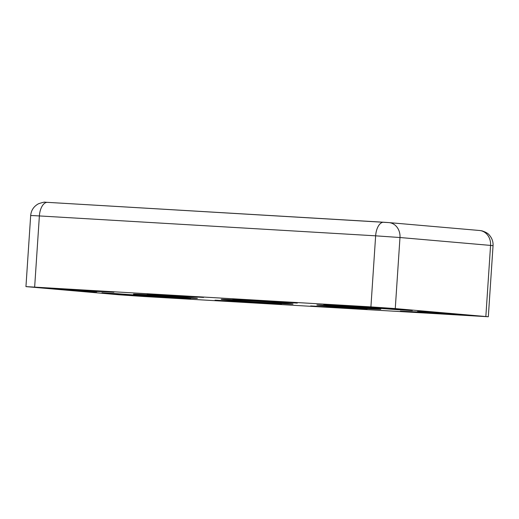 <?xml version="1.0" encoding="UTF-8"?>
<svg xmlns="http://www.w3.org/2000/svg" width="519" height="519" viewBox="0 0 519 519"><rect width="100%" height="100%" fill="white"/><g stroke="black" fill="none" stroke-linecap="round" stroke-linejoin="round"><path stroke-width="0.78" d="M275.44 303.278A35.967 0.441 3.8 0 1 239.363 300.884A35.967 0.441 3.8 0 1 221.25 299.294A35.967 0.441 3.8 0 1 257.171 301.241A35.967 0.441 3.8 0 1 293.027 304.063A35.967 0.441 3.8 0 1 275.44 303.278M181.741 297.679A32.048 0.389 3.8 0 1 149.589 295.545A32.048 0.389 3.8 0 1 133.454 294.13A32.048 0.389 3.8 0 1 165.457 295.869A32.048 0.389 3.8 0 1 197.415 298.38A32.048 0.389 3.8 0 1 181.741 297.679M365.155 308.526A32.048 0.389 3.8 0 1 333.003 306.392A32.048 0.389 3.8 0 1 316.869 304.977A32.048 0.389 3.8 0 1 348.872 306.716A32.048 0.389 3.8 0 1 380.829 309.227A32.048 0.389 3.8 0 1 365.155 308.526M282.771 302.395L274.577 301.902A78.35 0.96 -176.2 0 0 232.856 299.158L297.316 303.083A71.226 0.869 -176.2 0 0 282.771 302.395L282.797 301.98M181.922 296.427L174.202 295.973A71.226 0.869 -176.2 0 0 147.247 294.208L203.617 297.426A78.35 0.96 -176.2 0 0 181.922 296.427L181.948 296.018M370.916 306.891L25.95 286.611L119.02 294.779L143.361 296.472L488.327 316.752L395.264 308.584L370.916 306.891L375.639 235.827A14.247 7.272 -86.6 0 1 383.729 222.236A14.247 7.272 -86.6 0 1 383.833 222.242L388.699 222.58M433.086 312.393L463.065 315.027L400.383 311.128A71.226 0.869 -176.2 0 0 419.916 311.822A71.226 0.869 -176.2 0 0 417.548 311.445L433.086 312.393M93.485 291.801L51.219 288.337L113.901 292.236A71.226 0.869 -176.2 0 0 94.361 291.535A71.226 0.869 -176.2 0 0 96.729 291.918L93.485 291.801L93.55 290.789M190.57 298.963L131.923 295.389L101.945 292.755L116.496 293.637A71.226 0.869 -176.2 0 0 183.622 298.308L190.583 298.795M323.707 304.4L382.354 307.968L412.339 310.609L397.788 309.72A71.226 0.869 -176.2 0 0 330.661 305.055L323.707 304.4M311.037 306.035L310.667 305.938A78.35 0.96 -176.2 0 0 332.361 306.937L340.075 307.384A71.226 0.869 -176.2 0 0 367.037 309.155L311.043 305.957M217.519 300.456L215.015 300.209L216.968 300.28A71.226 0.869 -176.2 0 0 231.506 300.968L239.7 301.455A78.35 0.96 -176.2 0 0 281.421 304.205L217.526 300.313M274.577 301.902L274.603 301.5M174.202 295.973L174.228 295.564M34.656 287.001L39.379 215.936L33.002 215.593L30.673 215.547L25.95 286.611M30.673 215.547C31.153 210.331 33.735 206.419 38.412 203.805C42.649 202.358 44.991 201.839 45.432 202.248L47.469 202.352A14.247 7.272 -86.6 0 0 39.379 215.936L375.639 235.827L399.98 237.52L490.565 245.409L485.849 316.473M395.264 308.584L399.98 237.52A14.247 12.248 -85 0 0 388.991 222.606L479.575 230.494A14.247 12.248 -85 0 1 490.565 245.409L493.05 245.688L488.327 316.752M410.672 311.977L410.691 311.64M81.256 290.063L81.198 290.971M141.661 296.07L141.7 295.506M131.962 294.805L131.923 295.389M397.788 309.72L397.814 309.318M227.257 301.13L227.277 300.793M388.991 222.606L47.469 202.352A14.247 7.272 -86.6 0 1 47.566 202.358L383.625 222.229M91 290.64L90.935 291.652M94.413 290.841L94.361 291.535M493.05 245.688C493.271 241.75 492.051 238.247 489.398 235.178C488.288 233.537 485.797 232.09 481.924 230.832L479.575 230.494"/></g></svg>
